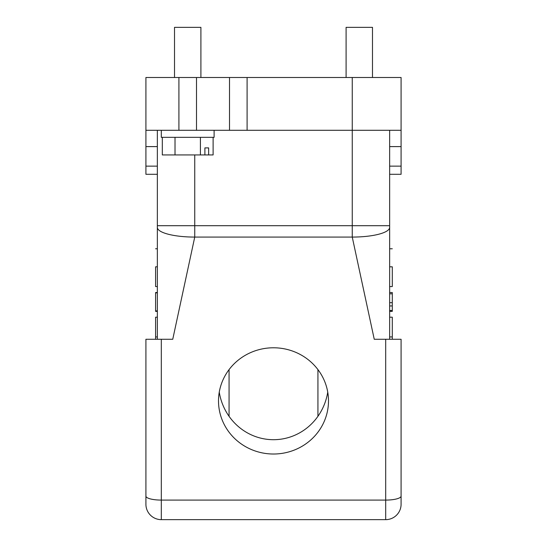 <?xml version="1.0" encoding="UTF-8"?>
<svg xmlns="http://www.w3.org/2000/svg" width="547" height="547" viewBox="0 0 547 547"><rect width="100%" height="100%" fill="white"/><g stroke="black" fill="none" stroke-linecap="round" stroke-linejoin="round"><path stroke-width="0.82" d="M388.233 339.27L399.652 339.27L392.288 339.27L392.288 317.185L389.649 317.185L389.649 311.373L392.288 311.373L392.288 292.522L389.649 292.522L389.649 286.573L392.288 286.573L392.288 266.813C392.288 242.745 392.288 242.745 392.288 266.813L389.649 266.813M389.649 336.938L392.288 336.938M389.649 302.689L392.288 302.689M389.649 293.801L392.288 293.801M389.649 310.491L392.288 310.491M389.649 305.937L392.288 305.937M392.288 286.573L389.649 286.56M157.351 266.813L155.594 266.813C155.594 242.745 155.594 242.745 155.594 266.813L155.594 286.573L157.351 286.573M157.351 292.522L155.594 292.522L155.594 311.373L157.351 311.373M157.351 310.887L155.594 310.887M155.594 292.864L157.351 292.864M157.351 311.031L155.594 311.031L157.351 311.038M155.594 317.185L157.351 317.185L155.594 317.192L155.594 339.277L147.307 339.27L157.351 339.27L157.351 336.938L155.594 336.938M145.912 174.295L157.351 174.295L145.912 174.295L145.912 77.503L247.1 77.503L247.1 130.295L352.247 130.295L352.247 77.503L247.1 77.503M162.309 137.338L162.309 154.938L204.893 154.938L204.893 147.895L208.633 147.895L208.633 154.938L213.111 154.938L213.111 137.338M175.013 154.938L175.013 137.338M200.414 137.338L200.414 154.938M208.633 154.938L204.893 154.938M204.893 147.895L208.633 147.895M161.31 130.295L161.31 137.338L214.109 137.338L214.109 130.295M145.912 504.252L145.912 339.27L145.912 347.427L145.912 339.27L161.31 339.27L161.31 519.65A15.398 15.398 0 0 1 145.912 504.252M388.199 339.27L389.649 339.27L389.649 227.402A37.394 9.682 180 0 1 352.247 237.077L352.247 225.692L389.649 225.692L389.649 227.402L389.649 130.295L389.649 166.138L401.088 166.138L401.088 174.295L389.649 174.295L401.088 174.295M399.693 339.27L401.088 339.27L400.048 339.27L401.088 339.27L401.088 504.252A15.398 15.398 0 0 1 385.69 519.65L161.31 519.65M401.088 347.427L401.088 415.358M389.649 227.402L389.649 248.776L392.288 248.776M159.362 339.277L158.821 339.27M145.912 415.358L145.912 347.427M146.952 339.27L147.348 339.27M145.912 431.658L145.912 496.102A15.398 3.986 0 0 0 161.31 500.088L385.69 500.088A15.398 3.986 -0 0 0 401.088 496.102M401.088 339.27L374.251 339.27L352.247 237.077L194.753 237.077A37.394 9.682 180 0 1 157.351 227.402L157.351 339.27L159.416 339.27M157.351 130.295L157.351 227.402M194.753 154.938L194.753 237.077L172.749 339.27L161.31 339.27M273.5 454.017A54.994 53.121 0 0 1 218.506 400.903A54.994 53.121 0 0 1 273.5 347.783A54.994 53.121 0 0 1 328.494 400.903A54.994 53.121 0 0 1 273.5 454.017M219.258 392.151A56.936 54.994 -90 0 0 273.5 439.699A56.936 54.994 -90 0 0 327.742 392.151M317.937 416.315L317.937 369.601L317.937 416.315M229.063 416.315L229.063 369.601M346.094 77.503L346.094 27.35L372.486 27.35L372.486 77.503M174.514 77.503L174.514 27.35L200.906 27.35L200.906 77.503M247.1 130.295L229.508 130.295L229.508 77.503M229.508 130.295L145.912 130.295L145.912 77.503M352.247 77.503L401.088 77.503L401.088 130.295L401.088 77.503M157.351 225.692L352.247 225.692L352.247 130.295L401.088 130.295L401.088 166.138M385.69 519.65L385.69 339.27M196.51 130.295L196.51 77.503M178.91 130.295L178.91 77.503M401.088 146.603L389.649 146.603M157.351 146.603L145.912 146.603M145.912 166.138L157.351 166.138M157.351 248.776L155.594 248.776"/></g></svg>
